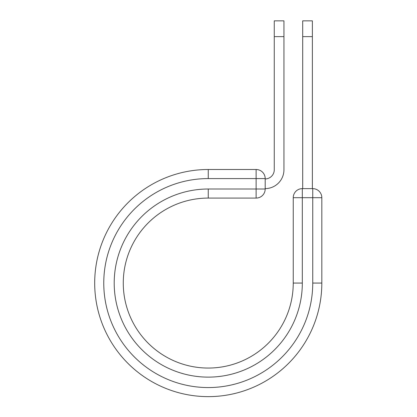 <?xml version="1.0" encoding="UTF-8"?>
<svg xmlns="http://www.w3.org/2000/svg" width="417" height="417" viewBox="0 0 417 417"><rect width="100%" height="100%" fill="white"/><g stroke="black" fill="none" stroke-linecap="round" stroke-linejoin="round"><path stroke-width="0.63" d="M274.266 36.628L274.266 20.85L283.946 20.85L283.946 36.628L274.266 36.628L274.266 169.755A9.195 9.195 0 0 1 265.191 178.95M283.946 36.628L283.946 169.755A18.874 18.874 0 0 1 265.191 188.63M265.191 178.575L265.191 189.01A9.075 9.075 0 0 1 256.121 198.08L256.121 169.5L208.26 169.5L208.26 178.575L265.191 178.575A9.075 9.075 0 0 0 256.121 169.5A9.075 9.075 0 0 1 265.191 178.575M208.26 198.08L256.121 198.08A9.075 9.075 0 0 0 265.191 189.01L208.26 189.01L208.26 198.08A84.985 84.985 0 0 0 123.27 283.065A84.985 84.985 0 0 0 208.26 368.055A84.985 84.985 0 0 0 293.245 283.065L293.245 197.705A9.075 9.075 0 0 1 302.32 188.63L312.75 188.63L312.75 197.705L293.245 197.705A9.075 9.075 0 0 1 302.32 188.63L302.32 283.065L293.245 283.065A84.985 84.985 0 0 1 208.26 368.055A84.985 84.985 0 0 1 123.27 283.065A84.985 84.985 0 0 1 208.26 198.08M312.75 283.065L321.825 283.065A113.565 113.565 0 0 1 208.26 396.635A113.565 113.565 0 0 1 94.69 283.065A113.565 113.565 0 0 1 208.26 169.5A113.565 113.565 0 0 0 94.69 283.065A113.565 113.565 0 0 0 208.26 396.635A113.565 113.565 0 0 0 321.825 283.065L321.825 197.705A9.075 9.075 0 0 0 312.75 188.63A9.075 9.075 0 0 1 321.825 197.705L312.75 197.705L312.75 283.065A104.495 104.495 0 0 1 208.26 387.56A104.495 104.495 0 0 1 103.765 283.065A104.495 104.495 0 0 1 208.26 178.575M312.375 36.628L302.695 36.628L302.695 20.85L312.375 20.85L312.375 188.63M302.695 188.63L302.695 36.628M302.32 283.065A94.06 94.06 0 0 1 208.26 377.124A94.06 94.06 0 0 1 114.201 283.065A94.06 94.06 0 0 1 208.26 189.01"/></g></svg>
